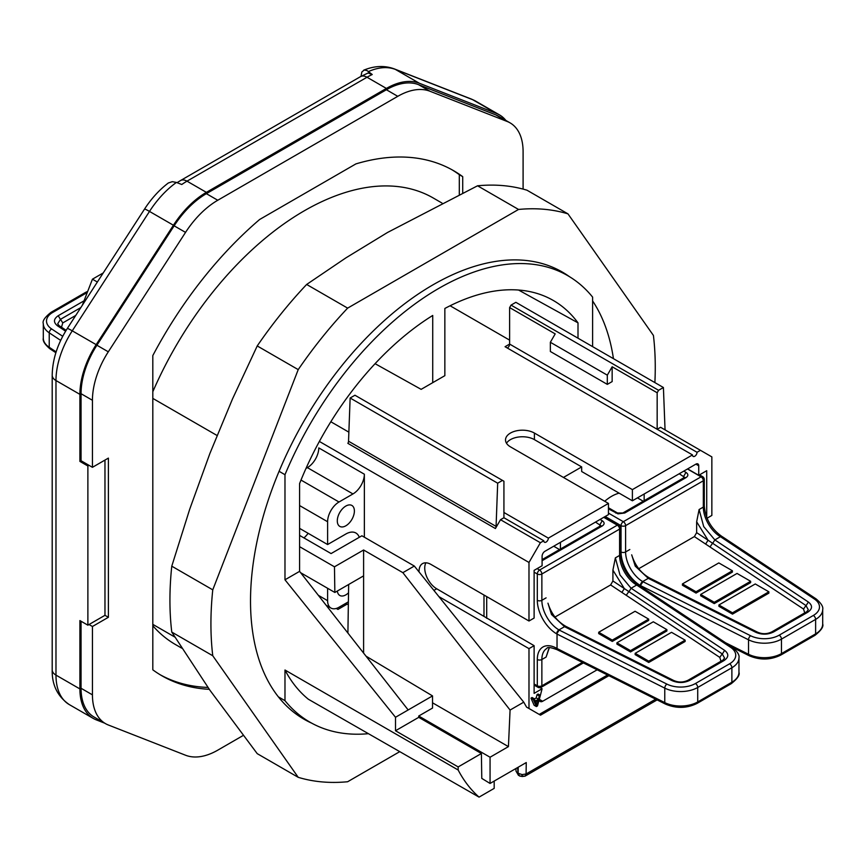 <?xml version="1.0" encoding="UTF-8"?>
<svg xmlns="http://www.w3.org/2000/svg" width="866" height="866" viewBox="0 0 866 866"><rect width="100%" height="100%" fill="white"/><g stroke="black" fill="none" stroke-linecap="round" stroke-linejoin="round"><path stroke-width="1.3" d="M619.136 493.155A39.533 22.819 120 0 0 604.717 501.273M712.404 543.761L714.84 539.908L808.368 602.032C812.763 605.518 812.557 608.917 807.751 612.23L773.544 631.974L771.931 631.823C767.114 634.204 762.253 634.291 757.317 632.083L649.727 578.087C641.013 573.205 634.995 565.455 631.693 554.835L635.243 566.148L648.277 578.336L649.727 578.087L650.377 579.246M638.729 568.713L694.37 536.595L696.654 532.644L696.654 521.797L699.1 509.533L703.333 507.086L703.333 480.771L625.598 525.651L625.598 551.956L629.831 549.52M644.131 500.71L644.174 493.988M822.7 609.534L822.7 624.007A24.172 13.953 180 0 1 815.62 633.869L815.62 619.396A24.172 13.953 180 0 0 822.7 609.534C823.425 606.817 821.228 603.277 816.118 598.915A3.226 1.981 123.6 0 0 814.332 598.969A20.946 12.092 180 0 1 813.347 615.455L779.183 635.179A20.946 12.092 0 0 1 750.627 635.752L642.973 581.714L640.418 585.503A3.226 1.862 120 0 1 642.691 581.562L648.277 578.336L755.877 632.332C761.918 634.875 767.806 634.756 773.544 631.974M640.764 586.477L640.764 585.708L748.516 639.79A24.172 13.953 0 0 0 781.457 639.119L815.62 619.396A3.226 1.862 -120 0 0 813.347 615.455M750.638 581.292L750.638 582.612L714.255 603.613L700.67 595.765L700.67 594.444L714.255 602.292L750.638 581.292L737.042 573.444L700.67 594.444M768.867 591.814L768.867 593.134L732.484 614.135L718.899 606.287L718.899 604.977L732.484 612.814L768.867 591.814L755.271 583.965L718.899 604.977M732.409 570.77L732.409 572.08L696.026 593.091L682.44 585.243L682.44 583.922L718.812 562.922L732.409 570.77L696.026 591.77L682.44 583.922M694.37 536.595L803.54 609.058L804.72 612.879M714.255 603.613L714.255 602.292M732.484 614.135L732.484 612.814M696.026 593.091L696.026 591.77M814.332 598.969L720.425 536.682A3.226 1.862 -60 0 1 722.028 536.53C711.332 529.029 705.411 518.777 704.274 505.766A3.226 1.862 180 0 1 703.333 507.086A24.172 13.953 -120 0 0 720.425 536.682L714.84 539.908L703.712 526.615L699.1 509.533M720.718 536.855L722.385 536.725L816.118 598.915M705.638 544.075L708.063 540.222L805.954 605.54L808.303 609.74L805.488 613.225M803.54 609.058L805.954 605.54M628.662 592.106L631.097 588.252L724.625 650.377C729.02 653.862 728.815 657.272 724.008 660.574L689.801 680.33L688.189 680.167C683.382 682.549 678.511 682.635 673.575 680.427L565.985 626.432C557.271 621.561 551.263 613.81 547.962 603.18L551.501 614.492L564.535 626.681L565.985 626.432L566.635 627.59M554.987 617.068L610.627 584.94L612.912 580.989L612.912 570.142L615.358 557.877L619.591 555.431L619.591 529.115L541.867 573.996L541.867 600.311L546.1 597.865M557.52 649.879A3.226 1.862 -60 0 1 557.347 649.803C550.7 647.281 547.215 646.837 546.868 648.439A24.172 13.953 -120 0 0 541.867 659.513L546.1 657.067L549.358 647.649M560.389 549.055L560.443 542.332M738.958 657.879L738.958 672.352A24.172 13.953 180 0 1 731.878 682.224L731.878 667.751A24.172 13.953 180 0 0 738.958 657.879C739.683 655.161 737.486 651.622 732.376 647.259A3.226 1.981 123.6 0 0 730.59 647.313A20.946 12.092 180 0 1 729.605 663.8L695.441 683.523A20.946 12.092 0 0 1 666.885 684.097L559.23 630.069L556.676 633.858A3.226 1.862 120 0 1 558.949 629.907L564.535 626.681L672.135 680.676C678.186 683.22 684.075 683.101 689.801 680.33M486.703 618.302L486.703 596.598M666.885 684.097A3.226 1.721 116.7 0 0 664.774 688.134L664.774 702.607L557.033 648.526L557.033 634.064L664.774 688.134A24.172 13.953 0 0 0 697.725 687.474L731.878 667.751A3.226 1.862 -120 0 0 729.605 663.8M666.896 629.636L666.896 630.957L630.513 651.957L616.928 644.109L616.928 642.799L630.513 650.637L666.896 629.636L653.3 621.788L616.928 642.799M685.125 640.158L685.125 641.479L648.742 662.479L635.157 654.631L635.157 653.321L648.742 661.169L685.125 640.158L671.529 632.321L635.157 653.321M648.666 619.114L648.666 620.424L612.284 641.435L598.698 633.587L598.698 632.267L635.07 611.266L648.666 619.114L612.284 640.115L598.698 632.267M610.627 584.94L719.798 657.402L720.977 661.234M546.1 657.067L549.174 647.671M630.513 651.957L630.513 650.637M648.742 662.479L648.742 661.169M612.284 641.435L612.284 640.115M730.59 647.313L636.683 585.026A3.226 1.862 -60 0 1 638.296 584.875C627.59 577.384 621.669 567.133 620.532 554.11A3.226 1.862 180 0 1 619.591 555.431A24.172 13.953 -120 0 0 636.683 585.026L631.097 588.252L619.98 574.959L615.358 557.877M557.672 649.987L557.347 649.803A3.226 1.862 -60 0 1 556.676 648.331L557.726 650.02L665.445 704.08C676.27 708.669 686.803 708.453 697.054 703.419L731.218 683.696A3.226 1.862 60 0 0 731.878 682.224L697.725 701.936L697.725 687.474A3.226 1.862 60 0 0 695.441 683.523M636.975 585.2L638.707 585.113L732.376 647.259M621.896 592.42L624.321 588.566L722.212 653.884L724.571 658.084L721.746 661.57M719.798 657.402L722.212 653.884M61.486 327.218L62.774 322.921L60.512 319.316L80.83 307.582M60.046 326.991L57.697 323.797L60.512 319.316M144.525 209.096L67.288 328.517A12.893 0.92 -147.1 0 1 72.257 330.834L96.18 344.646L173.416 225.236L149.493 211.423A12.893 0.92 -147.1 0 0 144.525 209.096C151.355 198.574 159.301 189.86 168.35 182.975L172.302 181.676L176.415 182.434A72.506 41.86 120 0 0 149.493 211.423L72.257 330.834A64.452 37.206 120 0 0 55.976 380.542L79.899 394.355L79.899 461.394L87.877 465.995L87.877 625.176L79.899 620.576L79.899 688.925A64.452 37.206 120 0 0 93.257 718.423A64.452 37.206 120 0 0 96.18 719.83L104.678 723.164M360.981 76.37L361.869 71.921L364.315 70.027L367.022 70.579L372.239 74.53A72.506 41.86 -60 0 0 367.011 77.247A12.893 7.437 -120 0 0 360.57 76.609L180.561 180.529A12.893 7.437 -120 0 1 187.002 181.167L206.368 192.349L386.388 88.429L367.011 77.247L187.002 181.167A72.506 41.86 120 0 0 181.773 184.501L176.415 182.434M523.096 189.102L523.096 151.637A62.839 36.285 -60 0 0 510.085 122.875L498.697 116.293A62.839 36.285 -60 0 0 495.839 114.918L418.603 84.684A70.893 40.929 -60 0 0 386.388 89.739L206.368 193.67A70.893 40.929 120 0 0 174.142 225.82L185.541 232.391L108.304 351.812L96.916 345.231L174.142 225.82M103.227 272.952L92.435 279.188L82.302 305.308M372.239 74.53L368.072 72.993L360.57 76.609M735.689 648.959L735.007 649.348M386.388 88.429A72.506 41.86 -60 0 1 419.339 83.244L496.564 113.489A64.452 37.206 -60 0 1 499.498 114.897A64.452 37.206 -60 0 1 505.852 120.428M152.817 624.364L174.824 637.062M278.376 696.849L284.979 700.67A257.797 148.844 120 0 0 309.898 722.147A257.797 148.844 120 0 0 368.418 733.686M152.817 625.761A257.797 148.844 120 0 0 175.452 644.531L181.784 648.179M97.36 282.024L92.435 279.188M442.028 203.077L433.249 198A257.797 148.844 120 0 0 152.817 391.735M152.817 398.403L217.041 435.479M279.079 471.299L284.979 474.709A257.797 148.844 120 0 1 567.695 275.626A257.797 148.844 120 0 1 592.604 297.103L592.604 346.627M284.979 670.013L458.157 770.004A239.752 138.419 120 0 0 479.06 797.121L308.328 699.219A239.752 138.419 120 0 1 284.979 670.013L284.979 700.67M284.979 474.709L284.979 579.798L299.582 571.365L299.582 483.596A229.089 132.271 120 0 1 432.729 315.462L432.729 382.664L421.136 389.354L375.086 363.688M104.97 460.073L104.97 615.315L87.877 625.176M79.899 461.394L81.047 460.734L89.014 465.334L87.877 465.995M299.582 571.365L408.167 709.958L432.524 695.907L366.026 656.168M458.157 770.004L458.157 766.93L481.399 753.517L481.777 778.393L490.059 783.459L490.059 757.23L418.711 716.03L432.524 708.063L432.524 695.907M432.729 382.664L444.853 375.671L444.853 308.469A229.089 132.271 120 0 1 551.913 299.69A229.089 132.271 120 0 1 578.001 322.856L578.001 338.195M490.059 757.23L508.429 746.622L432.524 702.802M494.183 781.078L494.183 788.385L479.06 797.121M458.157 766.93L395.502 730.752L395.502 717.275L284.979 579.798M243.184 735.483L217.767 750.162A70.893 40.929 -60 0 1 185.541 755.228L108.304 724.983A62.839 36.285 -60 0 1 105.446 723.608A62.839 36.285 -60 0 1 92.435 694.846L92.435 626.497L108.391 617.285L104.97 615.315M81.047 460.734L81.047 393.705A62.839 36.285 -60 0 1 96.916 345.231M108.391 617.285L108.391 458.103L92.435 467.315L92.435 400.276A62.839 36.285 -60 0 1 108.304 351.812M206.368 193.67L217.767 200.252A70.893 40.929 120 0 0 185.541 232.391M217.767 200.252L397.775 96.321A70.893 40.929 -60 0 1 430.001 91.255L507.227 121.5A62.839 36.285 -60 0 1 510.085 122.875M408.167 709.958L395.502 717.275M418.711 716.03L418.733 717.34L395.502 730.752M160.253 674.798A291.636 168.372 120 0 0 207.959 687.42M459.305 194.514L459.305 174.683A291.636 168.372 120 0 0 451.868 169.704M105.446 723.608L94.058 717.026A62.839 36.285 -60 0 1 81.047 688.264L81.047 621.236M206.368 192.349A72.506 41.86 120 0 0 173.416 225.236M96.18 344.646A64.452 37.206 120 0 0 79.899 394.355M462.715 192.858L462.715 176.653A291.636 168.372 120 0 0 453.589 170.678A291.636 168.372 120 0 0 355.904 163.901L259.638 219.488A291.636 168.372 120 0 0 152.817 355.569L152.817 669.829A291.636 168.372 120 0 0 161.953 675.805A291.636 168.372 120 0 0 209.28 689.314M578.001 322.856L518.539 290.023M459.305 174.683L462.715 176.653M89.014 624.527L92.435 626.497M92.435 467.315L89.014 465.334M534.409 698.949L536.195 697.909L537.028 694.651L538.1 694.023L540.384 695.344L542.094 688.762L534.116 693.374L534.116 645.679L528.985 648.634L528.985 708.496M597.15 669.808L542.657 701.265A4.839 2.793 -60 0 1 540.243 701.503A4.839 2.793 -60 0 1 539.247 699.49M542.094 688.762L540.189 687.669M433.898 590.395L436.702 588.783L534.116 645.679M438.91 596.631L528.985 648.634M481.399 753.517L418.733 717.34M508.429 746.622L510.074 710.055L402.863 572.664L414.327 566.05L361.901 535.783L331.083 553.569L299.582 535.394M300.643 572.718L334.85 592.463L363.601 575.868L363.601 549.997L402.863 572.664M363.601 575.868L363.601 653.072M510.074 710.055L523.746 702.164L526.56 707.1L540.525 715.164L608.885 675.697M490.059 783.459L526.257 762.556L526.084 773.988L522.101 774.594L518.117 773.262L519.568 776.001L515.974 771.032M336.268 608.441L337.957 609.426L347.201 604.089L348.338 604.749L345.837 603.299M706.721 517.467L706.721 470.703L698.743 475.315L687.636 468.896M436.702 588.783A16.919 9.764 60 0 1 425.888 562.813M419.057 571.928A16.919 9.764 60 0 1 422.543 563.604A16.919 9.764 60 0 1 431.008 564.448L528.985 621.009L534.116 618.053L534.116 570.358L542.094 565.758L542.094 556.221A4.027 2.327 -60 0 1 544.941 551.285L608.452 514.61L608.452 503.427L548.351 538.132A3.226 1.862 120 0 1 546.955 541.369A3.226 1.862 120 0 1 544.465 542.235A3.226 1.862 120 0 1 543.794 540.763L503.925 517.738L500.505 519.708L495.406 528.531L347.872 443.349A3.226 1.862 -60 0 0 348.533 441.227L350.135 398.014L354.952 395.232L502.496 480.413L497.679 483.196L496.077 526.409A3.226 1.862 -60 0 1 495.406 528.531M348.662 584.485L347.905 633.035M344.073 604.327L345.437 605.107M363.601 549.997L334.471 566.808L334.85 592.463M299.582 546.673L334.471 566.808M483.986 595.029L483.986 616.083M518.507 775.395L515.974 771.043L515.952 768.51M522.101 774.594L522.241 776.499L525.077 776.131L526.084 773.988L655.659 699.176M524.991 776.185L519.568 776.012L522.241 776.499M698.743 475.315L698.743 465.778A4.027 2.327 -60 0 0 697.909 463.927A4.027 2.327 -60 0 0 695.896 464.133L698.743 465.778M414.327 566.05L523.746 702.164M608.452 503.427L510.475 446.867A16.919 9.764 180 0 1 505.517 439.96A16.919 9.764 180 0 1 515.963 430.932A16.919 9.764 180 0 1 534.398 433.054L632.386 489.615L632.386 500.797L581.681 471.526L581.681 466.926L534.398 439.625A16.919 9.764 180 0 0 506.502 443.24M563.452 477.447L581.681 466.926M632.386 489.615L692.486 454.921A3.226 1.862 120 0 0 693.146 456.393A3.226 1.862 120 0 0 695.636 455.538A3.226 1.862 120 0 0 697.043 452.29L700.453 450.32L711.852 456.891L711.852 515.432L707.024 518.225M543.794 540.763L540.384 542.733L500.505 519.708M540.384 542.733L528.985 562.467L528.985 621.009M503.925 512.477L548.351 538.132M348.868 432.166L330.834 421.753M528.985 562.467L319.37 441.444M359.293 537.288A20.145 11.626 -60 0 0 355.915 533.023A20.145 11.626 -60 0 0 345.837 534.019L327.608 544.541L327.608 521.733A16.108 9.299 120 0 1 339.007 501.999L352.96 493.945A16.108 9.299 -60 0 0 364.359 474.211L364.359 537.201M337.296 520.867A12.081 6.982 -60 0 1 342.568 508.699A12.081 6.982 -60 0 1 351.888 505.463A12.081 6.982 -60 0 1 354.389 510.994A12.081 6.982 -60 0 1 349.117 523.161A12.081 6.982 -60 0 1 339.797 526.398A12.081 6.982 -60 0 1 337.296 520.867M348.533 592.809A12.081 6.982 -60 0 1 339.797 595.462A12.081 6.982 -60 0 1 337.35 591.013M327.608 588.285L327.608 600.668A16.108 9.299 120 0 0 330.953 608.051A16.108 9.299 120 0 0 339.007 607.25L348.392 601.838M308.144 533.304A20.145 11.626 -60 0 1 303.955 537.916M364.359 474.211L318.785 447.906A16.108 9.299 -60 0 1 307.387 467.629L305.99 468.441M327.608 544.541L299.582 528.368M534.354 698.819L532.081 697.509L530.988 698.137L534.106 705.249L536.379 706.559L533.272 699.447L534.354 698.819L535.253 701.092L538.479 699.23L539.302 695.961L540.384 695.344L537.472 705.931L536.379 706.559M539.237 714.418L607.51 675.004M537.364 703.376L538.165 700.453L535.589 701.936L536.92 705.346A27.82 16.064 -60 0 1 537.364 703.376L535.794 702.467M537.028 694.651L539.302 695.961M536.195 697.909L538.479 699.23M530.988 698.137L533.272 699.447M632.386 500.797L695.896 464.133M507.346 348.035A3.226 1.862 120 0 0 509.619 344.083L505.062 346.714L692.486 454.921M509.619 340.132L450.082 305.763M700.453 450.32L660.585 427.295L657.164 429.265L697.043 452.29M509.619 307.582L509.619 344.083L657.164 429.265L657.164 392.763L612.154 366.773L612.154 381.581L607.315 384.374L550.354 351.488L550.354 342.276L555.193 333.886L509.619 307.582L511.048 305.113L515.865 302.321L663.41 387.513L665.012 428.876A3.226 1.862 -60 0 0 665.662 430.229M657.164 392.763L658.582 390.295L663.41 387.513M607.315 384.374L607.315 375.162L550.354 342.276M612.154 366.773L607.315 375.162M658.582 390.295L511.048 305.113M503.925 517.738L503.925 481.236L502.496 480.413M497.679 483.196L350.135 398.014M654.88 382.588A314.196 181.405 120 0 0 653.419 335.434L567.977 213.87L526.983 190.206A314.196 181.405 120 0 0 477.556 185.789L387.524 232.478L345.924 257.862L306.651 284.459A314.196 181.405 120 0 0 257.224 345.945L232.489 398.977L209.918 453.416L189.708 509.23L171.771 566.18A314.196 181.405 120 0 0 171.771 632.083L209.918 690.224L257.224 753.647L298.218 777.322A314.196 181.405 120 0 0 347.645 781.738L399.746 751.656M171.771 632.083L212.765 655.757L298.218 777.322M171.771 566.18L212.765 589.843A314.196 181.405 120 0 0 212.765 655.757M257.224 345.945L298.218 369.62L212.765 589.843M567.977 213.87A314.196 181.405 120 0 0 518.539 209.453L347.645 308.123A314.196 181.405 120 0 0 298.218 369.62M569.395 276.633A258.198 149.071 120 0 0 562.196 271.989A258.198 149.071 120 0 0 321.946 392.515A258.198 149.071 120 0 0 274.977 692.291A258.198 149.071 120 0 0 303.998 719.202A258.198 149.071 120 0 0 311.619 723.121M613.442 358.665A258.198 149.071 120 0 0 592.604 300.924M477.556 185.789L518.539 209.453M306.651 284.459L347.645 308.123M615.629 512.997L624.743 512.997L617.988 513.863L608.452 508.851M687.485 468.993L701.049 476.83L623.325 521.7L608.452 513.116M683.675 477.87L683.685 476.3L685.969 472.381L683.794 471.126M685.969 472.381C688.47 474.135 688.47 475.889 685.969 477.642L684.357 477.48L623.13 512.834M624.743 512.997L685.969 477.642M702.662 476.668A3.226 1.862 -60 0 0 701.049 476.83A3.226 1.862 60 0 1 703.333 480.771A3.226 1.862 180 0 0 704.274 479.461A3.226 3.226 0 0 0 702.662 476.668L699.533 474.86M642.973 581.714L642.691 581.562A24.172 13.953 -120 0 1 625.598 551.956A3.226 1.862 180 0 1 621.041 551.956L621.041 525.651A3.226 1.862 120 0 1 623.325 521.7A3.226 1.862 60 0 1 625.598 525.651A3.226 1.862 180 0 1 621.041 525.651L605.193 516.493M684.595 477.328L679.247 473.745M696.654 532.644L708.063 540.222L696.654 521.797M621.041 551.956A27.387 15.815 -120 0 0 640.418 585.503M750.627 635.752A3.226 1.721 116.7 0 0 748.516 639.79L748.516 654.263A24.172 13.953 0 0 0 781.457 653.592A3.226 1.862 60 0 1 780.796 655.075L814.949 635.352A3.226 1.862 60 0 0 815.62 633.869L781.457 653.592L781.457 639.119A3.226 1.862 60 0 0 779.183 635.179M732.614 647.422L749.187 655.735A3.226 1.721 116.7 0 1 748.516 654.263L725.567 642.745M807.751 612.23L806.138 612.067L771.931 631.823L771.281 632.97M757.317 632.083L755.877 632.332M805.932 605.875L808.368 602.032M710.012 546.933L712.426 543.426M582.407 662.414L541.867 685.818A3.226 1.862 180 0 1 537.31 685.818A3.226 1.862 120 0 0 537.97 687.29A3.226 3.226 0 0 0 541.196 687.29A3.226 1.862 -120 0 0 541.867 685.818L541.867 659.513A3.226 1.862 180 0 1 537.31 659.513L537.31 685.818L534.116 683.978M603.743 517.338L617.317 525.175L539.583 570.045L537.126 568.626M599.932 526.225L599.954 524.655L602.227 520.726L600.051 519.47M602.227 520.726C604.728 522.479 604.728 524.233 602.227 525.987L600.614 525.824L542.094 559.62M542.094 560.713L602.227 525.987M618.919 525.013A3.226 1.862 -60 0 0 617.317 525.175A3.226 1.862 60 0 1 619.591 529.115A3.226 1.862 180 0 0 620.532 527.805A3.226 3.226 0 0 0 618.919 525.013L604.685 516.796M559.23 630.069L558.949 629.907A24.172 13.953 -120 0 1 541.867 600.311A3.226 1.862 180 0 1 537.31 600.311L537.31 573.996A3.226 1.862 120 0 1 539.583 570.045A3.226 1.862 60 0 1 541.867 573.996A3.226 1.862 180 0 1 537.31 573.996L534.116 572.155M600.852 525.673L595.516 522.09M612.912 580.989L624.321 588.566L612.912 570.142M556.676 648.331A27.387 15.815 -120 0 0 537.31 659.513M537.31 600.311A27.387 15.815 -120 0 0 556.676 633.858M665.445 704.08A3.226 1.721 116.7 0 1 664.774 702.607A24.172 13.953 0 0 0 697.725 701.936A3.226 1.862 60 0 1 697.054 703.419M724.008 660.574L722.396 660.412L688.189 680.167L687.539 681.326M673.575 680.427L672.135 680.676M722.19 654.231L724.625 650.377M626.27 595.288L628.684 591.77M56.138 351.877L49.232 347.288A24.172 13.953 180 0 1 43.3 338.13C42.575 340.858 44.772 344.397 49.882 348.76A3.226 1.981 -56.4 0 1 49.232 347.288L49.232 332.825L60.685 340.414M62.774 322.921L75.764 315.419M43.3 323.657C42.261 321.037 44.837 317.248 51.051 312.323A3.226 1.862 60 0 1 52.653 312.474A20.946 12.092 180 0 0 51.668 328.972A3.226 1.981 -56.4 0 0 49.232 332.825A24.172 13.953 180 0 1 43.3 323.657L43.3 338.13M65.61 331.202L57.632 325.908C53.237 322.412 53.443 319.013 58.249 315.7L84.045 300.816M87.271 292.502A20.946 12.092 0 0 0 86.817 292.751A3.226 1.862 -120 0 0 85.204 292.6L51.051 312.323M52.653 312.474L86.817 292.751M51.668 328.972L62.731 336.311M66.152 330.325L59.418 325.854L57.632 325.908M58.249 315.7L60.533 319.651M368.494 71.542A72.506 41.86 -60 0 1 395.416 69.432A12.893 10.489 -68.6 0 0 394.257 68.879C384.536 65.34 374.339 65.784 363.644 70.211M496.564 113.489L472.641 99.677A64.452 37.206 -60 0 1 475.575 101.084L471.483 99.114A12.893 10.489 111.4 0 1 472.641 99.677L395.416 69.432L419.339 83.244M67.288 328.517C57.524 343.878 52.49 359.466 52.198 375.281A12.893 7.437 180 0 0 55.976 380.542L55.976 675.112L79.899 688.925M55.976 675.112A64.452 37.206 120 0 0 69.323 704.61C57.546 696.491 51.841 684.898 52.198 669.851A12.893 7.437 180 0 0 55.976 675.112M92.435 400.276L81.047 393.705M397.775 96.321L386.388 89.739M430.001 91.255L418.603 84.684M507.227 121.5L495.839 114.918M92.435 694.846L81.047 688.264M542.657 701.265L539.291 699.317M518.204 767.211L518.117 773.262L517.576 767.568M534.398 433.054L534.398 439.625M352.96 493.945L307.387 467.629M339.007 501.999L301.011 480.067M327.608 521.733L299.582 505.56M327.608 600.668L318.363 595.332M496.077 526.409L348.533 441.227M637.452 497.874L643.243 501.219M704.274 505.766L704.274 479.461M617.231 512.834L608.452 507.768M749.187 655.735C760.002 660.325 770.545 660.098 780.796 655.075M822.7 624.007C823.739 626.638 821.163 630.416 814.949 635.352M553.71 546.219L559.501 549.564M534.116 685.071L537.97 687.29M620.532 554.11L620.532 527.805M583.424 662.912L541.196 687.29M738.958 672.352C739.997 674.982 737.421 678.76 731.218 683.696M49.882 348.76L55.868 352.722M85.204 292.6L87.726 291.333M471.483 99.114L394.257 68.879M180.561 180.529L177.065 182.683M296.984 714.699L309.898 722.147M554.781 268.168L567.695 275.626M499.498 114.897L475.575 101.084M69.323 704.61L93.257 718.423M52.198 375.281L52.198 669.851M525.077 776.131L657.11 699.901M326.157 605.28L330.953 608.051"/></g></svg>
